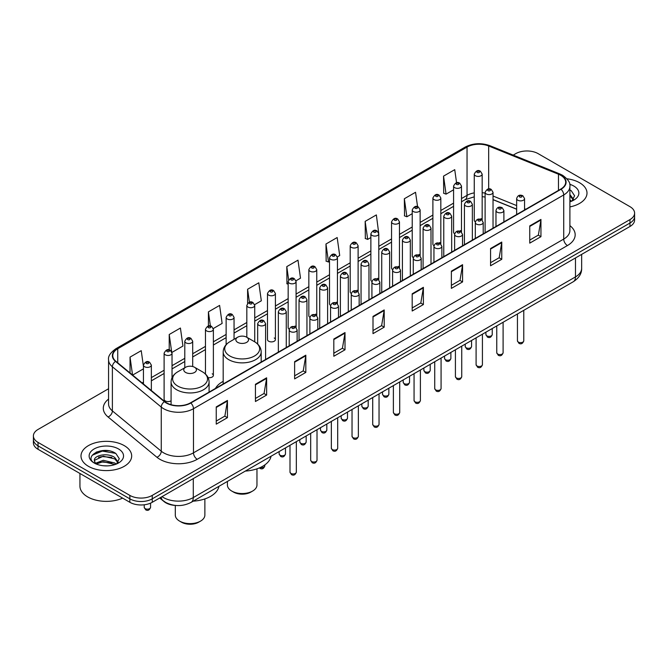 <?xml version="1.0" encoding="UTF-8"?>
<svg xmlns="http://www.w3.org/2000/svg" width="668" height="668" viewBox="0 0 668 668"><rect width="100%" height="100%" fill="white"/><g stroke="black" fill="none" stroke-linecap="round" stroke-linejoin="round"><path stroke-width="1" d="M223.187 381.361A27.973 16.149 0 0 0 215.472 388.434M460.335 230.552A3.958 2.288 0 0 1 461.488 232.072L461.496 186.055A3.958 2.288 180 0 1 459.05 188.167A3.958 2.288 180 0 1 454.733 187.675A3.958 2.288 180 0 1 453.58 186.055L453.58 232.172A3.958 2.288 0 0 0 454.691 233.758M440.822 244.012L440.822 197.995A3.958 2.288 180 0 1 438.375 200.108A3.958 2.288 180 0 1 434.058 199.615A3.958 2.288 180 0 1 432.897 197.995L432.897 244.112A3.958 2.288 0 0 0 434.016 245.699M418.978 254.433A3.958 2.288 0 0 1 420.139 255.944L420.139 209.936A3.958 2.288 180 0 1 417.7 212.048A3.958 2.288 180 0 1 413.383 211.547A3.958 2.288 180 0 1 412.223 209.936L412.223 256.044A3.958 2.288 0 0 0 413.342 257.639M398.303 266.365A3.958 2.288 0 0 1 399.464 267.885L399.464 221.868A3.958 2.288 180 0 1 397.017 223.98A3.958 2.288 180 0 1 392.709 223.488A3.958 2.288 180 0 1 391.548 221.868L391.548 267.985A3.958 2.288 0 0 0 392.659 269.571M377.629 278.305A3.958 2.288 0 0 1 378.781 279.817L378.789 233.808A3.958 2.288 180 0 1 376.343 235.921A3.958 2.288 180 0 1 372.034 235.42A3.958 2.288 180 0 1 370.874 233.808L370.874 279.917A3.958 2.288 0 0 0 371.984 281.512M358.115 291.757L358.115 245.749A3.958 2.288 180 0 1 355.668 247.853A3.958 2.288 180 0 1 351.351 247.36A3.958 2.288 180 0 1 350.199 245.749L350.199 291.858A3.958 2.288 0 0 0 351.31 293.444M336.28 302.178A3.958 2.288 0 0 1 337.432 303.689L337.44 257.681A3.958 2.288 180 0 1 334.994 259.794A3.958 2.288 180 0 1 330.677 259.301A3.958 2.288 180 0 1 329.516 257.681L329.516 303.798A3.958 2.288 0 0 0 330.635 305.385M315.597 314.119A3.958 2.288 0 0 1 316.757 315.63L316.757 269.621A3.958 2.288 180 0 1 314.319 271.734A3.958 2.288 180 0 1 310.002 271.233A3.958 2.288 180 0 1 308.841 269.621L308.841 315.73A3.958 2.288 0 0 0 309.96 317.325M294.922 326.051A3.958 2.288 0 0 1 296.083 327.57L296.083 281.554A3.958 2.288 180 0 1 293.636 283.666A3.958 2.288 180 0 1 289.327 283.174A3.958 2.288 180 0 1 288.167 281.554L288.167 327.671A3.958 2.288 0 0 0 289.277 329.257M275.408 339.611L275.408 293.494A3.958 2.288 180 0 1 272.961 295.607A3.958 2.288 180 0 1 268.653 295.114A3.958 2.288 180 0 1 267.492 293.494L267.492 339.611A3.958 2.288 0 0 0 268.653 341.223A3.958 2.288 0 0 0 272.961 341.715A3.958 2.288 0 0 0 275.408 339.611A3.958 2.288 0 0 0 274.247 337.991M172.027 377.754L172.027 353.18A3.958 2.288 180 0 1 169.58 355.292A3.958 2.288 180 0 1 165.272 354.8A3.958 2.288 180 0 1 164.111 353.18L164.111 399.297A3.958 2.288 0 0 0 165.272 400.909A3.958 2.288 0 0 0 171.083 400.775M481.01 218.62A3.958 2.288 0 0 1 482.162 220.131L482.171 174.123A3.958 2.288 180 0 1 479.724 176.235A3.958 2.288 180 0 1 475.416 175.734A3.958 2.288 180 0 1 474.255 174.123L474.255 220.231A3.958 2.288 0 0 0 475.365 221.826M516.648 209.234L493.034 199.69M440.813 244.004A3.958 2.288 0 0 0 439.661 242.492M358.106 291.757A3.958 2.288 0 0 0 356.954 290.238M208.057 377.562A3.958 2.288 0 0 0 213.376 375.416A3.958 2.288 0 0 0 212.215 373.804M175.96 505.484A15.832 9.143 180 0 1 164.094 501.61L159.702 497.986M108.45 450.733A21.109 12.191 0 0 0 96.092 452.203M108.567 388.743L38.034 429.457A15.832 9.143 0 0 0 33.4 435.928L33.4 442.817A15.832 9.143 0 0 0 38.034 449.288L129.851 502.294A15.832 9.143 0 0 0 152.246 502.294L629.966 226.485A15.832 9.143 0 0 0 634.6 220.014L634.6 216.574A15.832 9.143 0 0 1 629.966 223.037A15.832 9.143 0 0 0 634.6 216.574L634.6 213.125A15.832 9.143 0 0 0 629.966 206.662L538.149 153.648A15.832 9.143 0 0 0 515.754 153.648L513.233 155.11M33.4 435.928A15.832 9.143 0 0 0 38.034 442.391L129.851 495.397A15.832 9.143 0 0 0 152.246 495.397L152.246 498.846L629.966 223.037L152.246 498.846A15.832 9.143 0 0 1 129.851 498.846A15.832 9.143 0 0 0 152.246 498.846L152.246 502.294M38.034 442.391L38.034 445.84L129.851 498.846L38.034 445.84A15.832 9.143 0 0 1 33.4 439.369A15.832 9.143 0 0 0 38.034 445.84L38.034 449.288M579.582 182.74A25.334 14.629 0 0 0 566.923 178.773A25.334 14.629 0 0 1 579.582 182.74A25.334 14.629 0 0 1 586.997 193.085A25.334 14.629 0 0 0 579.582 182.74M124.248 445.623A25.334 14.629 0 0 0 96.643 442.45A25.334 14.629 0 0 0 81.003 455.96A25.334 14.629 0 0 0 88.418 466.306A25.334 14.629 0 0 0 116.032 469.479A25.334 14.629 0 0 0 131.671 455.96A25.334 14.629 0 0 0 124.248 445.623A25.334 14.629 0 0 0 96.643 442.45A25.334 14.629 0 0 0 81.003 455.96A25.334 14.629 0 0 0 88.418 466.306A25.334 14.629 0 0 0 116.032 469.479A25.334 14.629 0 0 0 131.671 455.96A25.334 14.629 0 0 0 124.248 445.623M560.728 175.308A16.892 9.753 180 0 1 565.679 182.205A16.892 9.753 180 0 1 560.728 189.094L190.497 402.846A16.892 9.753 180 0 1 164.72 401.543L115.84 361.246A16.892 9.753 180 0 1 112.783 355.652A16.892 9.753 180 0 1 117.735 348.754L467.041 147.085A16.892 9.753 180 0 1 488.667 145.991L558.473 174.214A16.892 9.753 180 0 1 560.728 175.308M561.028 175.133A17.31 9.995 0 0 0 558.715 174.014L488.909 145.791A17.31 9.995 0 0 0 466.74 146.918L117.434 348.587A17.31 9.995 0 0 0 115.497 361.388L164.37 401.685A17.31 9.995 0 0 0 190.797 403.021L561.028 189.269A17.31 9.995 0 0 0 561.028 175.133M216.248 406.904L216.248 424.138L227.446 417.675L227.446 400.433L216.248 406.904M216.248 421.082L224.874 416.097L227.404 401.009A4.225 2.438 -120 0 0 227.446 400.433M224.799 416.147L227.446 417.675M255.435 384.275L255.435 401.51L266.632 395.047L266.632 377.812L255.435 384.275M255.435 398.454L264.06 393.477L266.59 378.38A4.225 2.438 -120 0 0 266.632 377.812M263.985 393.519L266.632 395.047M294.621 361.647L294.621 378.89L305.819 372.427L305.819 355.184L294.621 361.647M294.621 375.834L303.247 370.849L305.777 355.76A4.225 2.438 -120 0 0 305.819 355.184M303.172 370.899L305.819 372.427M333.816 339.027L333.816 356.261L345.014 349.798L345.014 332.564L333.816 339.027M333.816 353.205L342.433 348.228L344.964 333.132A4.225 2.438 -120 0 0 345.014 332.564M342.358 348.27L345.014 349.798M529.749 225.901L529.749 243.135L540.946 236.672L540.946 219.438L529.749 225.901M529.749 240.079L538.375 235.103L540.905 220.006A4.225 2.438 -120 0 0 540.946 219.438M538.299 235.144L540.946 236.672M490.562 248.529L490.562 265.764L501.76 259.301L501.76 242.058L490.562 248.529M490.562 262.708L499.188 257.723L501.718 242.634A4.225 2.438 -120 0 0 501.76 242.058M499.113 257.773L501.76 259.301M451.376 271.15L451.376 288.392L462.573 281.921L462.573 264.687L451.376 271.15M451.376 285.328L460.001 280.351L462.532 265.254A4.225 2.438 -120 0 0 462.573 264.687M459.926 280.393L462.573 281.921M412.189 293.778L412.189 311.012L423.387 304.55L423.387 287.315L412.189 293.778M412.189 307.956L420.815 302.98L423.337 287.883A4.225 2.438 -120 0 0 423.387 287.315M420.74 303.021L423.387 304.55M373.003 316.398L373.003 333.641L384.2 327.178L384.2 309.935L373.003 316.398M373.003 330.576L381.628 325.6L384.15 310.511A4.225 2.438 -120 0 0 384.2 309.935M381.553 325.642L384.2 327.178M569.896 206.913A25.334 14.629 0 0 0 586.997 193.085A25.334 14.629 0 0 1 569.896 206.913M152.246 495.397L629.966 219.588A15.832 9.143 0 0 0 634.6 213.125M213.284 328.539L222.135 323.421L219.605 305.41L208.416 311.873L208.416 326.009M171.927 352.412L182.948 346.049L180.418 328.038L169.221 334.501L169.221 349.923M143.436 366.331L141.232 350.658L130.035 357.121L130.035 372.953M337.34 256.913L339.703 255.543L337.173 237.532L325.976 244.004L326.159 261.138M378.689 233.04L376.36 214.912L365.162 221.375L365.346 238.509M417.575 206.738L415.546 192.284L404.349 198.747L404.532 215.881M456.57 182.756L454.733 169.664L443.544 176.127L443.719 193.261M254.633 304.658L261.322 300.8L258.8 282.789L247.603 289.252L247.603 303.364M295.982 280.785L300.508 278.172L297.986 260.161L286.789 266.624L286.964 283.758M288.167 284.209L286.789 283.691M286.789 266.624L288.651 279.892M325.976 244.004L328.506 262.015L329.516 261.422M328.506 262.015L325.976 261.071M365.162 221.375L367.692 239.386L370.874 237.549M367.692 239.386L365.162 238.443M404.349 198.747L406.879 216.766L412.223 213.677M406.879 216.766L404.349 215.814M443.544 176.127L446.065 194.137L453.58 189.804M446.065 194.137L443.544 193.194M247.603 289.252L249.423 302.22M208.416 311.873L210.395 326.001M169.221 334.501L171.634 351.677M132.64 375.09L143.436 368.861M130.035 357.121L132.548 375.024M569.896 199.982L571.499 201.235M569.896 201.352L570.355 201.661M569.896 194.513L573.528 199.381M569.896 195.883L573.261 199.732M569.896 201.811A17.209 9.937 0 0 0 573.829 200.108A17.209 9.937 0 0 0 573.829 186.055A17.209 9.937 0 0 0 569.704 184.301M571.9 201.068L574.597 195.774L571.19 190.639M569.896 189.996L570.956 190.48M227.412 481.428L227.412 485.01A14.779 8.534 0 0 0 231.738 491.047L233.608 492.124A12.141 7.006 0 0 0 250.776 492.124L252.638 491.047A14.779 8.534 0 0 0 256.963 485.01L256.963 468.836M233.608 492.124L231.738 491.047A14.779 8.534 0 0 0 252.638 491.047M237.708 342.367A6.338 3.657 0 0 0 246.667 342.367A6.338 3.657 0 0 0 246.667 337.19L254.533 341.732A17.451 10.078 0 0 1 254.533 355.986A17.451 10.078 0 0 1 229.842 355.986A17.451 10.078 0 0 1 229.842 341.732C225.55 344.287 223.329 347.677 223.187 351.911A19.005 10.972 0 0 0 228.748 359.668A19.005 10.972 0 0 0 249.456 362.039A19.005 10.972 0 0 0 261.188 351.911C261.046 347.677 258.833 344.287 254.533 341.732L246.667 337.19A6.338 3.657 0 0 0 237.708 337.19A6.338 3.657 0 0 0 237.708 342.367M245.34 471.074A29.033 16.758 0 0 0 271.049 456.236M175.308 505.451L175.308 515.095A14.779 8.534 0 0 0 179.634 521.124L181.504 522.201A12.141 7.006 0 0 0 198.672 522.201L200.534 521.124A14.779 8.534 0 0 0 204.867 515.095L204.867 498.921M181.504 522.201L179.634 521.124A14.779 8.534 0 0 0 200.534 521.124M185.612 372.443A6.338 3.657 0 0 0 194.563 372.443A6.338 3.657 0 0 0 194.563 367.275L202.429 371.817A17.451 10.078 0 0 1 202.429 386.062A17.451 10.078 0 0 1 177.746 386.062A17.451 10.078 0 0 1 177.746 371.817C173.446 374.364 171.225 377.762 171.083 381.987A19.005 10.972 0 0 0 176.653 389.745A19.005 10.972 0 0 0 197.361 392.124A19.005 10.972 0 0 0 209.084 381.987C208.95 377.762 206.729 374.364 202.429 371.817L194.563 367.275A6.338 3.657 0 0 0 185.612 367.275A6.338 3.657 0 0 0 185.612 372.443M193.236 501.159A29.033 16.758 0 0 0 218.945 486.312M79.943 473.478L79.943 486.129A26.394 15.239 0 0 0 87.675 496.909A26.394 15.239 0 0 0 122.62 498.119M103.457 465.763L107.473 465.88M95.566 463.233L103.248 460.302L114.771 462.999L116.174 464.118M96.267 463.976L103.248 461.671L115.03 464.544M95.683 463.767L94.447 460.878A11.932 6.889 0 0 0 96.376 464.068M118.203 462.264L114.771 457.522C107.615 452.186 92.877 455.484 94.447 460.878L94.405 460.352M94.48 461.045L94.814 460.16L103.248 456.202L114.771 458.891L117.927 462.615M116.574 463.951L119.271 458.657L115.865 453.514C103.79 444.838 82.331 456.277 94.722 463.291L95.332 463.667M118.503 448.938A17.209 9.937 0 0 0 94.171 448.938A17.209 9.937 0 0 0 94.171 462.991A17.209 9.937 0 0 0 118.503 462.991A17.209 9.937 0 0 0 118.503 448.938M92.201 455.242L102.313 451.092L115.631 453.363M98.513 457.254L102.313 456.57L111.815 457.388M98.513 462.732L102.313 462.039L111.815 462.857M162.023 496.65A21.109 12.191 0 0 0 163.443 497.551A21.109 12.191 0 0 0 193.294 497.551L575.474 276.903A21.109 12.191 0 0 0 581.653 268.286C581.811 273.521 579.022 278.005 573.286 281.737L191.106 502.386A10.554 6.095 60 0 0 193.294 497.551L193.294 478.589M575.474 257.94L575.474 276.903A10.554 6.095 60 0 1 573.286 281.737M161.163 497.142A10.554 7.064 129.5 0 0 163.009 500.574L159.802 497.927M629.966 226.485L629.966 219.588M129.851 502.294L129.851 495.397M569.896 225.634A26.394 15.239 180 0 1 567.449 245.548L197.219 459.3A5.277 3.048 60 0 1 193.486 452.837L563.717 239.086A21.109 12.191 0 0 0 569.896 230.468L569.896 186.339A21.109 12.191 180 0 1 563.717 194.956A5.277 3.048 -120 0 0 561.028 189.269M197.219 459.3A26.394 15.239 180 0 1 159.894 459.3A26.394 15.239 180 0 1 156.938 457.271L108.057 416.966A26.394 15.239 180 0 1 108.567 399.088M163.627 452.837A21.109 12.191 0 0 0 193.486 452.837L193.486 408.707A21.109 12.191 180 0 1 161.264 407.079L112.383 366.782A21.109 12.191 180 0 1 108.567 359.785L108.567 403.923A21.109 12.191 0 0 0 112.383 410.912L161.264 451.209A21.109 12.191 0 0 0 163.627 452.837M569.896 186.339C570.606 183.04 568.176 179.366 562.623 175.3L559.851 173.956A5.277 2.472 112 0 0 558.715 174.014M559.851 173.956L490.045 145.741C481.302 142.643 473.002 143.094 465.145 147.085A5.277 3.048 60 0 1 466.74 146.918M117.434 348.587A5.277 3.048 -120 0 0 115.84 348.754C110.362 352.696 107.932 356.37 108.567 359.785M115.497 361.388A5.277 3.532 129.5 0 0 112.383 366.782L112.383 410.912A5.277 3.532 -50.5 0 1 108.057 416.966M490.045 145.741A5.277 2.472 112 0 0 488.909 145.791M164.37 401.685A5.277 3.532 129.5 0 0 161.264 407.079L161.264 451.209A5.277 3.532 -50.5 0 1 156.938 457.271M190.797 403.021A5.277 3.048 60 0 1 193.486 408.707L563.717 194.956L563.717 239.086A5.277 3.048 60 0 0 567.449 245.548M117.735 348.754L117.735 362.808M558.473 174.214L558.473 190.397M488.667 145.991L488.667 188.944M525.791 209.268L524.564 208.775M516.648 205.577L493.034 196.025M485.11 193.161A16.892 9.753 0 0 0 482.171 192.676M474.255 192.885A16.892 9.753 0 0 0 467.041 195.357L461.496 198.555M467.041 147.085L467.041 195.357A9.502 5.486 60 0 1 465.07 199.707L461.496 201.769M453.58 203.122L440.822 210.495M432.897 215.063L420.139 222.427M412.223 227.003L399.464 234.368M391.548 238.935L378.789 246.308M370.874 250.876L358.115 258.24M350.199 262.816L337.44 270.181M329.516 274.748L316.757 282.113M308.841 286.689L296.083 294.054M288.167 298.621L275.408 305.994M267.492 310.562L254.733 317.926M246.818 322.502L234.05 329.867M226.135 334.434L213.376 341.807M205.46 346.375L192.701 353.739M184.786 358.315L172.027 365.68M164.111 370.247L151.352 377.612M143.436 382.188L142.142 382.931M373.003 316.949L384.15 310.511M412.189 294.321L423.337 287.883M451.376 271.701L462.532 265.254M490.562 249.072L501.718 242.634M529.749 226.444L540.905 220.006M333.816 339.569L344.964 333.132M294.621 362.198L305.777 355.76M255.435 384.818L266.59 378.38M216.248 407.447L227.404 401.009M523.779 340.814C522.735 343.661 521.115 344.496 518.919 343.319L517.441 340.814A3.165 1.829 0 0 0 518.368 342.108A3.165 1.829 0 0 0 521.825 342.5A3.165 1.829 0 0 0 523.779 340.814L523.779 310.319M517.809 200.216A3.958 2.288 180 0 1 516.648 198.596C517.658 195.348 519.729 194.413 522.86 195.774L524.564 198.596A3.958 2.288 180 0 1 522.125 200.709A3.958 2.288 180 0 1 517.809 200.216M521.541 195.908A1.319 0.76 0 0 0 519.679 195.908A1.319 0.76 0 0 0 519.679 196.985A1.319 0.76 0 0 0 521.541 196.985A1.319 0.76 0 0 0 521.541 195.908M503.096 352.754C502.06 355.601 500.441 356.436 498.236 355.251L496.767 352.754A3.165 1.829 0 0 0 497.693 354.048A3.165 1.829 0 0 0 501.142 354.441A3.165 1.829 0 0 0 503.096 352.754L503.096 322.26M497.134 212.157A3.958 2.288 180 0 1 495.973 210.537C496.984 207.289 499.054 206.345 502.186 207.715L503.889 210.537A3.958 2.288 180 0 1 501.451 212.649A3.958 2.288 180 0 1 497.134 212.157M500.866 207.84A1.319 0.76 0 0 0 498.996 207.84A1.319 0.76 0 0 0 498.996 208.917A1.319 0.76 0 0 0 500.866 208.917A1.319 0.76 0 0 0 500.866 207.84M482.421 364.686C481.377 367.542 479.758 368.369 477.562 367.191L476.092 364.686A3.165 1.829 0 0 0 477.019 365.981A3.165 1.829 0 0 0 480.467 366.381A3.165 1.829 0 0 0 482.421 364.686L482.421 334.192M476.459 224.089A3.958 2.288 180 0 1 475.299 222.477C476.309 219.229 478.38 218.286 481.511 219.647L483.215 222.477A3.958 2.288 180 0 1 480.768 224.582A3.958 2.288 180 0 1 476.459 224.089M480.192 219.78A1.319 0.76 0 0 0 478.321 219.78A1.319 0.76 0 0 0 478.321 220.857A1.319 0.76 0 0 0 480.192 220.857A1.319 0.76 0 0 0 480.192 219.78M461.747 376.627C460.703 379.474 459.083 380.309 456.887 379.132L455.417 376.627A3.165 1.829 0 0 0 456.344 377.921A3.165 1.829 0 0 0 459.793 378.313A3.165 1.829 0 0 0 461.747 376.627L461.747 346.133M455.785 236.029A3.958 2.288 180 0 1 454.624 234.41C455.634 231.161 457.705 230.226 460.836 231.587L462.54 234.41A3.958 2.288 180 0 1 460.093 236.522A3.958 2.288 180 0 1 455.785 236.029M459.517 231.721A1.319 0.76 0 0 0 457.647 231.721A1.319 0.76 0 0 0 457.647 232.798A1.319 0.76 0 0 0 459.517 232.798A1.319 0.76 0 0 0 459.517 231.721M441.072 388.567C440.028 391.415 438.408 392.25 436.212 391.064L434.734 388.567A3.165 1.829 0 0 0 435.661 389.861A3.165 1.829 0 0 0 439.118 390.254A3.165 1.829 0 0 0 441.072 388.567L441.072 358.073M435.102 247.962A3.958 2.288 180 0 1 433.95 246.35C434.96 243.102 437.031 242.158 440.154 243.528L441.865 246.35A3.958 2.288 180 0 1 439.419 248.463A3.958 2.288 180 0 1 435.102 247.962M438.834 243.653A1.319 0.76 0 0 0 436.972 243.653A1.319 0.76 0 0 0 436.972 244.73A1.319 0.76 0 0 0 438.834 244.73A1.319 0.76 0 0 0 438.834 243.653M420.397 400.499C419.354 403.347 417.734 404.182 415.538 403.004L414.06 400.499A3.165 1.829 0 0 0 414.987 401.794A3.165 1.829 0 0 0 418.444 402.194A3.165 1.829 0 0 0 420.397 400.499L420.397 370.005M414.427 259.902A3.958 2.288 180 0 1 413.267 258.282C414.277 255.034 416.348 254.099 419.479 255.46L421.182 258.282A3.958 2.288 180 0 1 418.744 260.395A3.958 2.288 180 0 1 414.427 259.902M418.16 255.594A1.319 0.76 0 0 0 416.298 255.594A1.319 0.76 0 0 0 416.298 256.671A1.319 0.76 0 0 0 418.16 256.671A1.319 0.76 0 0 0 418.16 255.594M399.714 412.44C398.679 415.287 397.059 416.122 394.855 414.937L393.385 412.44A3.165 1.829 0 0 0 394.312 413.734A3.165 1.829 0 0 0 397.761 414.127A3.165 1.829 0 0 0 399.714 412.44L399.714 381.946M393.753 271.843A3.958 2.288 180 0 1 392.592 270.223C393.602 266.975 395.673 266.031 398.804 267.4L400.508 270.223A3.958 2.288 180 0 1 398.07 272.335A3.958 2.288 180 0 1 393.753 271.843M397.485 267.534A1.319 0.76 0 0 0 395.615 267.534A1.319 0.76 0 0 0 395.615 268.611A1.319 0.76 0 0 0 397.485 268.611A1.319 0.76 0 0 0 397.485 267.534M379.04 424.38C377.996 427.228 376.376 428.063 374.18 426.877L372.711 424.38A3.165 1.829 0 0 0 373.637 425.666A3.165 1.829 0 0 0 377.086 426.067A3.165 1.829 0 0 0 379.04 424.38L379.04 393.886M373.078 283.775A3.958 2.288 180 0 1 371.917 282.163C372.928 278.915 374.998 277.971 378.13 279.333L379.833 282.163A3.958 2.288 180 0 1 377.387 284.276A3.958 2.288 180 0 1 373.078 283.775M376.81 279.466A1.319 0.76 0 0 0 374.94 279.466A1.319 0.76 0 0 0 374.94 280.543A1.319 0.76 0 0 0 376.81 280.543A1.319 0.76 0 0 0 376.81 279.466M358.365 436.313C357.322 439.16 355.702 439.995 353.506 438.818L352.036 436.313A3.165 1.829 0 0 0 352.963 437.607A3.165 1.829 0 0 0 356.411 437.999A3.165 1.829 0 0 0 358.365 436.313L358.365 405.818M352.403 295.715A3.958 2.288 180 0 1 351.243 294.095C352.253 290.847 354.324 289.912 357.455 291.273L359.159 294.095A3.958 2.288 180 0 1 356.712 296.208A3.958 2.288 180 0 1 352.403 295.715M356.136 291.407A1.319 0.76 0 0 0 354.265 291.407A1.319 0.76 0 0 0 354.265 292.484A1.319 0.76 0 0 0 356.136 292.484A1.319 0.76 0 0 0 356.136 291.407M337.691 448.253C336.647 451.1 335.027 451.935 332.831 450.75L331.353 448.253A3.165 1.829 0 0 0 332.28 449.547A3.165 1.829 0 0 0 335.737 449.94A3.165 1.829 0 0 0 337.691 448.253L337.691 417.759M331.72 307.647A3.958 2.288 180 0 1 330.56 306.036C331.579 302.788 333.649 301.844 336.772 303.214L338.484 306.036A3.958 2.288 180 0 1 336.037 308.148A3.958 2.288 180 0 1 331.72 307.647M335.453 303.339A1.319 0.76 0 0 0 333.591 303.339A1.319 0.76 0 0 0 333.591 304.416A1.319 0.76 0 0 0 335.453 304.416A1.319 0.76 0 0 0 335.453 303.339M317.016 460.185C315.972 463.041 314.352 463.868 312.156 462.69L310.678 460.185A3.165 1.829 0 0 0 311.605 461.479A3.165 1.829 0 0 0 315.062 461.88A3.165 1.829 0 0 0 317.016 460.185L317.016 429.691M311.046 319.588A3.958 2.288 180 0 1 309.885 317.976C310.896 314.728 312.966 313.785 316.098 315.146L317.801 317.976A3.958 2.288 180 0 1 315.363 320.081A3.958 2.288 180 0 1 311.046 319.588M314.778 315.279A1.319 0.76 0 0 0 312.916 315.279A1.319 0.76 0 0 0 312.916 316.356A1.319 0.76 0 0 0 314.778 316.356A1.319 0.76 0 0 0 314.778 315.279M296.333 472.126C295.298 474.973 293.678 475.808 291.473 474.631L290.004 472.126A3.165 1.829 0 0 0 290.931 473.42A3.165 1.829 0 0 0 294.379 473.812A3.165 1.829 0 0 0 296.333 472.126L296.333 441.631M290.371 331.528A3.958 2.288 180 0 1 289.211 329.909C290.221 326.66 292.292 325.717 295.423 327.086L297.126 329.909A3.958 2.288 180 0 1 294.688 332.021A3.958 2.288 180 0 1 290.371 331.528M294.104 327.22A1.319 0.76 0 0 0 292.233 327.22A1.319 0.76 0 0 0 292.233 328.297A1.319 0.76 0 0 0 294.104 328.297A1.319 0.76 0 0 0 294.104 327.22M486.83 335.837A3.165 1.829 0 0 0 490.287 336.238A3.165 1.829 0 0 0 492.241 334.543C491.197 337.39 489.577 338.225 487.381 337.048L485.903 334.543A3.165 1.829 0 0 0 486.83 335.837M493.034 228.18L493.034 192.326A3.958 2.288 180 0 1 490.588 194.438A3.958 2.288 180 0 1 486.271 193.945A3.958 2.288 180 0 1 485.11 192.326L485.11 232.756M488.141 190.714A1.319 0.76 0 0 0 490.003 190.714A1.319 0.76 0 0 0 490.003 189.637A1.319 0.76 0 0 0 488.141 189.637A1.319 0.76 0 0 0 488.141 190.714M466.155 347.777A3.165 1.829 0 0 0 469.604 348.17A3.165 1.829 0 0 0 471.566 346.483C470.522 349.331 468.903 350.166 466.707 348.98L465.229 346.483A3.165 1.829 0 0 0 466.155 347.777M472.351 240.121L472.351 204.266A3.958 2.288 180 0 1 469.913 206.379A3.958 2.288 180 0 1 465.596 205.886A3.958 2.288 180 0 1 464.435 204.266L464.435 244.688M467.466 202.646A1.319 0.76 0 0 0 469.328 202.646A1.319 0.76 0 0 0 469.328 201.569A1.319 0.76 0 0 0 467.466 201.569A1.319 0.76 0 0 0 467.466 202.646M445.481 359.71A3.165 1.829 0 0 0 448.929 360.11A3.165 1.829 0 0 0 450.883 358.424C449.84 361.271 448.228 362.098 446.024 360.92L444.554 358.424A3.165 1.829 0 0 0 445.481 359.71M451.677 252.053L451.677 216.207A3.958 2.288 180 0 1 449.238 218.319A3.958 2.288 180 0 1 444.921 217.818A3.958 2.288 180 0 1 443.761 216.207L443.761 256.629M446.783 214.587A1.319 0.76 0 0 0 448.654 214.587A1.319 0.76 0 0 0 448.654 213.509A1.319 0.76 0 0 0 446.783 213.509A1.319 0.76 0 0 0 446.783 214.587M424.806 371.65A3.165 1.829 0 0 0 428.255 372.043A3.165 1.829 0 0 0 430.209 370.356C429.165 373.203 427.545 374.038 425.349 372.861L423.879 370.356A3.165 1.829 0 0 0 424.806 371.65M431.002 263.994L431.002 228.139A3.958 2.288 180 0 1 428.555 230.251A3.958 2.288 180 0 1 424.247 229.759A3.958 2.288 180 0 1 423.086 228.139L423.086 268.569M426.109 226.527A1.319 0.76 0 0 0 427.979 226.527A1.319 0.76 0 0 0 427.979 225.45A1.319 0.76 0 0 0 426.109 225.45A1.319 0.76 0 0 0 426.109 226.527M404.132 383.591A3.165 1.829 0 0 0 407.58 383.983A3.165 1.829 0 0 0 409.534 382.296C408.49 385.144 406.87 385.979 404.674 384.793L403.196 382.296A3.165 1.829 0 0 0 404.132 383.591M410.327 275.934L410.327 240.079A3.958 2.288 180 0 1 407.881 242.192A3.958 2.288 180 0 1 403.564 241.691A3.958 2.288 180 0 1 402.412 240.079L402.412 280.502M405.434 238.459A1.319 0.76 0 0 0 407.296 238.459A1.319 0.76 0 0 0 407.296 237.382A1.319 0.76 0 0 0 405.434 237.382A1.319 0.76 0 0 0 405.434 238.459M383.449 395.523A3.165 1.829 0 0 0 386.906 395.924A3.165 1.829 0 0 0 388.859 394.229C387.816 397.076 386.196 397.911 384 396.734L382.522 394.229A3.165 1.829 0 0 0 383.449 395.523M389.653 287.866L389.653 252.02A3.958 2.288 180 0 1 387.206 254.124A3.958 2.288 180 0 1 382.889 253.631A3.958 2.288 180 0 1 381.729 252.02L381.729 292.442M384.76 250.4A1.319 0.76 0 0 0 386.622 250.4A1.319 0.76 0 0 0 386.622 249.323A1.319 0.76 0 0 0 384.76 249.323A1.319 0.76 0 0 0 384.76 250.4M362.774 407.463A3.165 1.829 0 0 0 366.223 407.856A3.165 1.829 0 0 0 368.185 406.169C367.141 409.016 365.521 409.851 363.325 408.674L361.847 406.169A3.165 1.829 0 0 0 362.774 407.463M368.97 299.807L368.97 263.952A3.958 2.288 180 0 1 366.532 266.064A3.958 2.288 180 0 1 362.215 265.572A3.958 2.288 180 0 1 361.054 263.952L361.054 304.374M364.085 262.34A1.319 0.76 0 0 0 365.947 262.34A1.319 0.76 0 0 0 365.947 261.263A1.319 0.76 0 0 0 364.085 261.263A1.319 0.76 0 0 0 364.085 262.34M342.099 419.395A3.165 1.829 0 0 0 345.548 419.796A3.165 1.829 0 0 0 347.502 418.11C346.458 420.957 344.838 421.792 342.642 420.606L341.173 418.11A3.165 1.829 0 0 0 342.099 419.395M348.295 311.747L348.295 275.892A3.958 2.288 180 0 1 345.857 278.005A3.958 2.288 180 0 1 341.54 277.504A3.958 2.288 180 0 1 340.379 275.892L340.379 316.315M343.402 274.272A1.319 0.76 0 0 0 345.272 274.272A1.319 0.76 0 0 0 345.272 273.195A1.319 0.76 0 0 0 343.402 273.195A1.319 0.76 0 0 0 343.402 274.272M321.425 431.336A3.165 1.829 0 0 0 324.873 431.737A3.165 1.829 0 0 0 326.827 430.042C325.784 432.889 324.164 433.724 321.968 432.547L320.498 430.042A3.165 1.829 0 0 0 321.425 431.336M327.621 323.679L327.621 287.825A3.958 2.288 180 0 1 325.174 289.937A3.958 2.288 180 0 1 320.865 289.444A3.958 2.288 180 0 1 319.705 287.825L319.705 328.255M322.727 286.213A1.319 0.76 0 0 0 324.598 286.213A1.319 0.76 0 0 0 324.598 285.136A1.319 0.76 0 0 0 322.727 285.136A1.319 0.76 0 0 0 322.727 286.213M300.75 443.276A3.165 1.829 0 0 0 304.199 443.669A3.165 1.829 0 0 0 306.153 441.982C305.109 444.83 303.489 445.665 301.293 444.479L299.815 441.982A3.165 1.829 0 0 0 300.75 443.276M306.946 335.62L306.946 299.765A3.958 2.288 180 0 1 304.499 301.878A3.958 2.288 180 0 1 300.183 301.385A3.958 2.288 180 0 1 299.03 299.765L299.03 340.187M302.053 298.145A1.319 0.76 0 0 0 303.915 298.145A1.319 0.76 0 0 0 303.915 297.068A1.319 0.76 0 0 0 302.053 297.068A1.319 0.76 0 0 0 302.053 298.145M280.067 455.209A3.165 1.829 0 0 0 283.524 455.609A3.165 1.829 0 0 0 285.478 453.914C284.434 456.77 282.814 457.597 280.618 456.419L279.14 453.914A3.165 1.829 0 0 0 280.067 455.209M286.271 347.552L286.271 311.705A3.958 2.288 180 0 1 283.825 313.818A3.958 2.288 180 0 1 279.508 313.317A3.958 2.288 180 0 1 278.347 311.705L278.347 352.128M281.378 310.086A1.319 0.76 0 0 0 283.24 310.086A1.319 0.76 0 0 0 283.24 309.008A1.319 0.76 0 0 0 281.378 309.008A1.319 0.76 0 0 0 281.378 310.086M260.295 467.516A3.165 1.829 0 0 0 264.804 465.855C263.76 468.702 262.14 469.537 259.944 468.36L259.359 467.926M265.588 359.493L265.588 323.638A3.958 2.288 180 0 1 263.15 325.75A3.958 2.288 180 0 1 258.833 325.258A3.958 2.288 180 0 1 257.673 323.638L257.673 344.087M260.704 322.026A1.319 0.76 0 0 0 262.566 322.026A1.319 0.76 0 0 0 262.566 320.949A1.319 0.76 0 0 0 260.704 320.949A1.319 0.76 0 0 0 260.704 322.026M477.278 172.503A1.319 0.76 0 0 0 479.148 172.503A1.319 0.76 0 0 0 479.148 171.425A1.319 0.76 0 0 0 477.278 171.425A1.319 0.76 0 0 0 477.278 172.503M456.603 184.443A1.319 0.76 0 0 0 458.465 184.443A1.319 0.76 0 0 0 458.465 183.366A1.319 0.76 0 0 0 456.603 183.366A1.319 0.76 0 0 0 456.603 184.443M435.928 196.384A1.319 0.76 0 0 0 437.79 196.384A1.319 0.76 0 0 0 437.79 195.306A1.319 0.76 0 0 0 435.928 195.306A1.319 0.76 0 0 0 435.928 196.384M415.245 208.316A1.319 0.76 0 0 0 417.116 208.316A1.319 0.76 0 0 0 417.116 207.239A1.319 0.76 0 0 0 415.245 207.239A1.319 0.76 0 0 0 415.245 208.316M394.571 220.256A1.319 0.76 0 0 0 396.441 220.256A1.319 0.76 0 0 0 396.441 219.179A1.319 0.76 0 0 0 394.571 219.179A1.319 0.76 0 0 0 394.571 220.256M373.896 232.188A1.319 0.76 0 0 0 375.767 232.188A1.319 0.76 0 0 0 375.767 231.111A1.319 0.76 0 0 0 373.896 231.111A1.319 0.76 0 0 0 373.896 232.188M353.222 244.129A1.319 0.76 0 0 0 355.084 244.129A1.319 0.76 0 0 0 355.084 243.052A1.319 0.76 0 0 0 353.222 243.052A1.319 0.76 0 0 0 353.222 244.129M332.547 256.069A1.319 0.76 0 0 0 334.409 256.069A1.319 0.76 0 0 0 334.409 254.992A1.319 0.76 0 0 0 332.547 254.992A1.319 0.76 0 0 0 332.547 256.069M311.864 268.002A1.319 0.76 0 0 0 313.735 268.002A1.319 0.76 0 0 0 313.735 266.924A1.319 0.76 0 0 0 311.864 266.924A1.319 0.76 0 0 0 311.864 268.002M291.19 279.942A1.319 0.76 0 0 0 293.06 279.942A1.319 0.76 0 0 0 293.06 278.865A1.319 0.76 0 0 0 291.19 278.865A1.319 0.76 0 0 0 291.19 279.942M270.515 291.883A1.319 0.76 0 0 0 272.385 291.883A1.319 0.76 0 0 0 272.385 290.797A1.319 0.76 0 0 0 270.515 290.797A1.319 0.76 0 0 0 270.515 291.883M254.733 341.849L254.733 305.435A3.958 2.288 180 0 1 252.287 307.547A3.958 2.288 180 0 1 247.97 307.046A3.958 2.288 180 0 1 246.818 305.435L246.818 337.282M249.84 303.815A1.319 0.76 0 0 0 251.702 303.815A1.319 0.76 0 0 0 251.702 302.738A1.319 0.76 0 0 0 249.84 302.738A1.319 0.76 0 0 0 249.84 303.815M234.05 339.302L234.05 317.367A3.958 2.288 180 0 1 231.612 319.479A3.958 2.288 180 0 1 227.295 318.987A3.958 2.288 180 0 1 226.135 317.367L226.135 344.671M229.166 315.755A1.319 0.76 0 0 0 231.028 315.755A1.319 0.76 0 0 0 231.028 314.678A1.319 0.76 0 0 0 229.166 314.678A1.319 0.76 0 0 0 229.166 315.755M213.376 375.416L213.376 329.307A3.958 2.288 180 0 1 210.938 331.42A3.958 2.288 180 0 1 206.621 330.919A3.958 2.288 180 0 1 205.46 329.307L205.46 374.055M208.483 327.687A1.319 0.76 0 0 0 210.353 327.687A1.319 0.76 0 0 0 210.353 326.61A1.319 0.76 0 0 0 208.483 326.61A1.319 0.76 0 0 0 208.483 327.687M192.701 366.532L192.701 341.248A3.958 2.288 180 0 1 190.255 343.352A3.958 2.288 180 0 1 185.946 342.859A3.958 2.288 180 0 1 184.786 341.248L184.786 367.751M187.808 339.628A1.319 0.76 0 0 0 189.679 339.628A1.319 0.76 0 0 0 189.679 338.551A1.319 0.76 0 0 0 187.808 338.551A1.319 0.76 0 0 0 187.808 339.628M167.134 351.568A1.319 0.76 0 0 0 169.004 351.568A1.319 0.76 0 0 0 169.004 350.491A1.319 0.76 0 0 0 167.134 350.491A1.319 0.76 0 0 0 167.134 351.568M145.148 508.624A3.165 1.829 0 0 0 148.605 509.024A3.165 1.829 0 0 0 150.559 507.338C149.515 510.185 147.895 511.02 145.699 509.834L144.221 507.338A3.165 1.829 0 0 0 145.148 508.624M151.352 390.521L151.352 365.12A3.958 2.288 180 0 1 148.906 367.233A3.958 2.288 180 0 1 144.589 366.732A3.958 2.288 180 0 1 143.436 365.12L143.436 383.991M146.459 363.501A1.319 0.76 0 0 0 148.321 363.501A1.319 0.76 0 0 0 148.321 362.423A1.319 0.76 0 0 0 146.459 362.423A1.319 0.76 0 0 0 146.459 363.501M191.106 502.386C182.614 506.653 174.123 506.653 165.622 502.386L163.009 500.574M581.653 268.286L581.653 254.374M465.145 147.085L115.84 348.754M485.11 197.043L482.171 196.651M474.255 196.826L465.07 199.707M453.58 206.337L440.822 213.71M432.897 218.277L420.139 225.642M412.223 230.218L399.464 237.583M391.548 242.15L378.789 249.515M370.874 254.09L358.115 261.455M350.199 266.023L337.44 273.396M329.516 277.963L316.757 285.328M308.841 289.904L296.083 297.268M288.167 301.836L275.408 309.2M267.492 313.776L254.733 321.141M246.818 325.717L234.05 333.081M226.135 337.649L213.376 345.014M205.46 349.589L192.701 356.954M184.786 361.522L172.027 368.895M164.111 373.462L151.352 380.827M516.648 209.126L493.034 199.573M261.188 362.031L261.188 351.911M223.187 383.975L223.187 351.911M237.708 337.19L229.842 341.732M209.084 392.116L209.084 381.987M171.083 404.699L171.083 381.987M185.612 367.275L177.746 371.817M517.441 340.814L517.441 313.977M516.648 214.545L516.648 198.596M524.564 209.977L524.564 198.596M496.767 352.754L496.767 325.917M495.973 226.485L495.973 210.537M503.889 221.91L503.889 210.537M476.092 364.686L476.092 337.849M475.299 238.418L475.299 222.477M483.215 233.85L483.215 222.477M455.417 376.627L455.417 349.79M454.624 250.358L454.624 234.41M462.54 245.791L462.54 234.41M434.734 388.567L434.734 361.73M433.95 262.299L433.95 246.35M441.865 257.723L441.865 246.35M414.06 400.499L414.06 373.662M413.267 274.231L413.267 258.282M421.182 269.663L421.182 258.282M393.385 412.44L393.385 385.603M392.592 286.171L392.592 270.223M400.508 281.595L400.508 270.223M372.711 424.38L372.711 397.535M371.917 298.103L371.917 282.163M379.833 293.536L379.833 282.163M352.036 436.313L352.036 409.476M351.243 310.044L351.243 294.095M359.159 305.476L359.159 294.095M331.353 448.253L331.353 421.416M330.56 321.984L330.56 306.036M338.484 317.409L338.484 306.036M310.678 460.185L310.678 433.348M309.885 333.916L309.885 317.976M317.801 329.349L317.801 317.976M290.004 472.126L290.004 445.289M289.211 345.857L289.211 329.909M297.126 341.29L297.126 329.909M492.241 334.543L492.241 328.531M493.034 192.326L491.322 189.503C489.026 187.85 486.955 188.785 485.11 192.326M485.903 334.543L485.903 332.188M471.566 346.483L471.566 340.463M472.351 204.266L470.648 201.444C468.351 199.782 466.281 200.726 464.435 204.266M465.229 346.483L465.229 344.12M450.883 358.424L450.883 352.403M451.677 216.207L449.973 213.376C447.677 211.723 445.606 212.666 443.761 216.207M444.554 358.424L444.554 356.061M430.209 370.356L430.209 364.344M431.002 228.139L429.299 225.316C427.002 223.655 424.931 224.598 423.086 228.139M423.879 370.356L423.879 368.001M409.534 382.296L409.534 376.276M410.327 240.079L408.616 237.257C406.319 235.595 404.257 236.539 402.412 240.079M403.196 382.296L403.196 379.933M388.859 394.229L388.859 388.217M389.653 252.02L387.941 249.189C385.645 247.536 383.574 248.471 381.729 252.02M382.522 394.229L382.522 391.874M368.185 406.169L368.185 400.149M368.97 263.952L367.266 261.13C364.97 259.468 362.899 260.411 361.054 263.952M361.847 406.169L361.847 403.806M347.502 418.11L347.502 412.089M348.295 275.892L346.592 273.07C344.296 271.408 342.225 272.352 340.379 275.892M341.173 418.11L341.173 415.746M326.827 430.042L326.827 424.03M327.621 287.825L325.917 285.002C323.621 283.349 321.55 284.284 319.705 287.825M320.498 430.042L320.498 427.687M306.153 441.982L306.153 435.962M306.946 299.765L305.234 296.943C302.938 295.281 300.876 296.225 299.03 299.765M299.815 441.982L299.815 439.619M285.478 453.914L285.478 447.902M286.271 311.705L284.56 308.875C282.263 307.222 280.193 308.165 278.347 311.705M279.14 453.914L279.14 451.56M264.804 465.855L264.804 464.928M265.588 323.638L263.885 320.815C261.589 319.154 259.518 320.097 257.673 323.638M482.171 174.123L480.467 171.3C478.171 169.639 476.1 170.582 474.255 174.123M461.496 186.055L459.784 183.232C457.488 181.579 455.417 182.514 453.58 186.055M440.822 197.995L439.11 195.173C436.814 193.511 434.743 194.455 432.897 197.995M420.139 209.936L418.435 207.105C416.139 205.452 414.068 206.395 412.223 209.936M399.464 221.868L397.761 219.046C395.464 217.392 393.394 218.327 391.548 221.868M378.789 233.808L377.086 230.986C374.79 229.324 372.719 230.268 370.874 233.808M358.115 245.749L356.403 242.918C354.107 241.265 352.036 242.208 350.199 245.749M337.44 257.681L335.728 254.859C333.432 253.197 331.361 254.141 329.516 257.681M316.757 269.621L315.054 266.799C312.758 265.138 310.687 266.081 308.841 269.621M296.083 281.554L294.379 278.731C292.083 277.078 290.012 278.013 288.167 281.554M275.408 293.494L273.705 290.672C271.408 289.01 269.338 289.954 267.492 293.494M254.733 305.435L253.022 302.604C250.725 300.951 248.655 301.894 246.818 305.435M234.05 317.367L232.347 314.544C230.051 312.891 227.98 313.826 226.135 317.367M213.376 329.307L211.672 326.485C209.376 324.823 207.305 325.767 205.46 329.307M192.701 341.248L190.998 338.417C188.702 336.764 186.631 337.707 184.786 341.248M172.027 353.18L170.323 350.358C168.027 348.696 165.956 349.64 164.111 353.18M150.559 507.338L150.559 503.138M151.352 365.12L149.64 362.298C147.344 360.636 145.273 361.58 143.436 365.12M144.221 507.338L144.221 504.783"/></g></svg>
